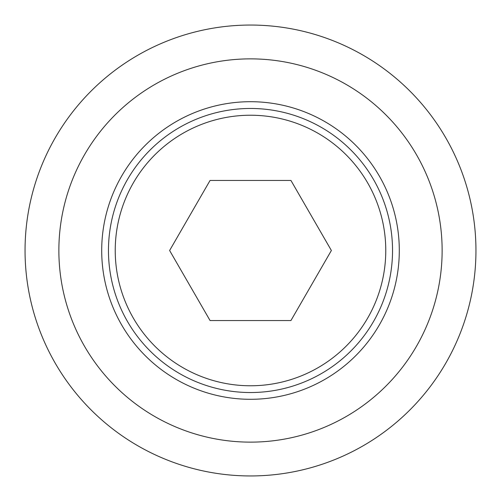 <?xml version="1.0" encoding="UTF-8"?>
<svg xmlns="http://www.w3.org/2000/svg" width="501" height="501" viewBox="0 0 501 501"><rect width="100%" height="100%" fill="white"/><g stroke="black" fill="none" stroke-linecap="round" stroke-linejoin="round"><path stroke-width="0.75" d="M108.466 250.5A142.034 142.034 0 0 0 250.5 392.533A142.034 142.034 0 0 0 392.533 250.5A142.034 142.034 0 0 0 250.5 108.466A142.034 142.034 0 0 0 108.466 250.5M115.23 250.5A135.27 135.27 0 0 0 250.5 385.77A135.27 135.27 0 0 0 385.77 250.5A135.27 135.27 0 0 0 250.5 115.23A135.27 135.27 0 0 0 115.23 250.5M399.297 250.5A148.797 148.797 0 0 0 250.5 101.703A148.797 148.797 0 0 0 101.703 250.5A148.797 148.797 0 0 0 250.5 399.297A148.797 148.797 0 0 0 399.297 250.5M25.05 250.5A225.45 225.45 0 0 0 250.5 475.95A225.45 225.45 0 0 0 475.95 250.5A225.45 225.45 0 0 0 250.5 25.05A225.45 225.45 0 0 0 25.05 250.5M58.867 250.5A191.632 191.632 0 0 0 250.5 442.132A191.632 191.632 0 0 0 442.132 250.5A191.632 191.632 0 0 0 250.5 58.867A191.632 191.632 0 0 0 58.867 250.5M290.937 320.546L210.063 320.546L169.62 250.5L210.063 180.454L290.937 180.454L331.38 250.5L290.937 320.546"/></g></svg>
